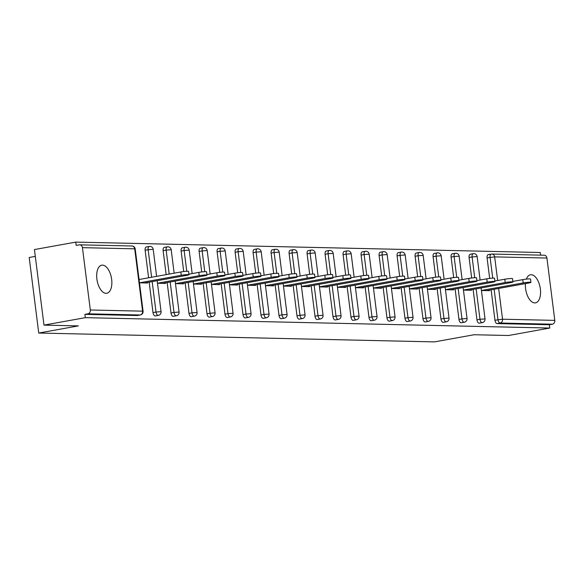 <?xml version="1.0" encoding="UTF-8"?>
<svg xmlns="http://www.w3.org/2000/svg" width="584" height="584" viewBox="0 0 584 584"><rect width="100%" height="100%" fill="white"/><g stroke="black" fill="none" stroke-linecap="round" stroke-linejoin="round"><path stroke-width="0.88" d="M525.447 283.605A14.264 7.278 79.8 0 0 534.761 302.913A14.264 7.278 79.8 0 0 535.513 302.855A14.264 7.278 79.8 0 0 540.258 288.255A14.264 7.278 79.8 0 0 531.199 274.721A14.264 7.278 79.8 0 0 530.447 274.779A14.264 7.278 79.8 0 0 526.352 279.123M102.485 265.129A14.264 7.278 79.8 0 0 101.733 265.187A14.264 7.278 79.8 0 0 96.988 279.794A14.264 7.278 79.8 0 0 106.047 293.321A14.264 7.278 79.8 0 0 106.806 293.263A14.264 7.278 79.8 0 0 111.551 278.663A14.264 7.278 79.8 0 0 102.485 265.129M35.303 256.383L29.2 257.486L38.741 333.041L434.459 341.896L474.084 334.741L508.467 335.508L549.785 328.047L85.308 317.659L43.99 325.12L34.441 249.565L75.767 242.104L76.183 245.411L79.205 244.864A3.343 2.862 -88.7 0 1 79.694 244.827L131.955 245.995A3.343 2.862 -88.7 0 1 134.714 248.828L82.446 247.66A3.343 2.862 -88.7 0 0 79.694 244.827M540.572 255.135L540.244 252.5L75.767 242.104M137.503 315.462A3.343 1.708 -100.2 0 1 137.328 315.513A3.343 1.708 -100.2 0 1 137.152 315.521L140.175 314.98L87.914 313.812A3.343 2.862 -88.7 0 0 90.323 309.994L82.446 247.66M137.152 315.521L84.892 314.353L85.308 317.659M87.914 313.812L84.892 314.353M489.669 278.393L487.085 257.894A3.343 1.708 -100.2 0 1 488.217 254.646L491.239 254.098A3.343 1.708 79.8 0 1 491.414 254.084A3.343 2.862 91.3 0 1 491.911 254.047L544.171 255.215A3.343 2.862 91.3 0 1 546.923 258.048L554.8 320.382A3.343 2.862 91.3 0 1 552.384 324.2L549.369 324.748L549.785 328.047M38.741 333.041L78.365 325.887L43.99 325.12M144.664 282.963L186.552 275.4A5.125 0.453 172.8 0 0 188.982 274.699A5.125 0.453 172.8 0 0 186.354 274.633A5.125 0.453 172.8 0 0 181.244 275.283L139.481 282.824L147.489 283.028L147.416 282.466M549.369 324.748L497.108 323.58A3.343 1.708 -100.2 0 1 494.955 320.236L491.115 289.803M488.217 254.646A3.343 1.708 -100.2 0 1 488.399 254.631L491.071 254.149M471.675 277.991L469.083 257.493A3.343 1.708 -100.2 0 1 470.222 254.244A3.343 1.708 -100.2 0 1 470.397 254.23M479.457 323.113A3.343 1.708 -100.2 0 1 479.281 323.164A3.343 1.708 -100.2 0 1 479.106 323.171A3.343 1.708 -100.2 0 1 476.96 319.828L473.113 289.401M453.68 277.59L451.089 257.091A3.343 1.708 -100.2 0 1 452.228 253.843A3.343 1.708 -100.2 0 1 452.403 253.828M461.455 322.711A3.343 1.708 -100.2 0 1 461.287 322.755A3.343 1.708 -100.2 0 1 461.112 322.769A3.343 1.708 -100.2 0 1 458.966 319.426L455.119 289M435.679 277.188L433.087 256.69A3.343 1.708 -100.2 0 1 434.226 253.441A3.343 1.708 -100.2 0 1 434.401 253.427M443.46 322.31A3.343 1.708 -100.2 0 1 443.292 322.353A3.343 1.708 -100.2 0 1 443.11 322.368A3.343 1.708 -100.2 0 1 440.964 319.025L437.124 288.591M417.684 276.787L415.093 256.288A3.343 1.708 -100.2 0 1 416.231 253.033A3.343 1.708 -100.2 0 1 416.407 253.018M425.466 321.901A3.343 1.708 -100.2 0 1 425.291 321.952A3.343 1.708 -100.2 0 1 425.115 321.966A3.343 1.708 -100.2 0 1 422.969 318.623L419.122 288.189M399.682 276.385L397.098 255.887A3.343 1.708 -100.2 0 1 398.23 252.631A3.343 1.708 -100.2 0 1 398.405 252.617M407.464 321.499A3.343 1.708 -100.2 0 1 407.296 321.55A3.343 1.708 -100.2 0 1 407.121 321.565A3.343 1.708 -100.2 0 1 404.967 318.222L401.128 287.788M381.688 275.976L379.096 255.478A3.343 1.708 -100.2 0 1 380.235 252.23A3.343 1.708 -100.2 0 1 380.41 252.215M389.47 321.098A3.343 1.708 -100.2 0 1 389.294 321.149A3.343 1.708 -100.2 0 1 389.119 321.163A3.343 1.708 -100.2 0 1 386.973 317.82L383.126 287.386M363.686 275.575L361.102 255.077A3.343 1.708 -100.2 0 1 362.233 251.828A3.343 1.708 -100.2 0 1 362.416 251.813M371.468 320.696A3.343 1.708 -100.2 0 1 371.3 320.747A3.343 1.708 -100.2 0 1 371.125 320.755A3.343 1.708 -100.2 0 1 368.978 317.419L365.131 286.985M345.692 275.173L343.1 254.675A3.343 1.708 -100.2 0 1 344.239 251.427A3.343 1.708 -100.2 0 1 344.414 251.412M353.473 320.295A3.343 1.708 -100.2 0 1 353.305 320.339A3.343 1.708 -100.2 0 1 353.123 320.353A3.343 1.708 -100.2 0 1 350.977 317.01L347.13 286.583M327.697 274.772L325.106 254.274A3.343 1.708 -100.2 0 1 326.244 251.025A3.343 1.708 -100.2 0 1 326.419 251.011M335.471 319.893A3.343 1.708 -100.2 0 1 335.304 319.937A3.343 1.708 -100.2 0 1 335.128 319.952A3.343 1.708 -100.2 0 1 332.982 316.608L329.135 286.182M309.695 274.37L307.111 253.872A3.343 1.708 -100.2 0 1 308.243 250.616A3.343 1.708 -100.2 0 1 308.418 250.609M317.477 319.484A3.343 1.708 -100.2 0 1 317.309 319.536A3.343 1.708 -100.2 0 1 317.127 319.55A3.343 1.708 -100.2 0 1 314.98 316.207L311.141 285.773M291.701 273.969L289.109 253.471A3.343 1.708 -100.2 0 1 290.248 250.215A3.343 1.708 -100.2 0 1 290.423 250.2M299.483 319.083A3.343 1.708 -100.2 0 1 299.307 319.134A3.343 1.708 -100.2 0 1 299.132 319.149A3.343 1.708 -100.2 0 1 296.986 315.805L293.139 285.372M273.699 273.56L271.115 253.069A3.343 1.708 -100.2 0 1 272.246 249.813A3.343 1.708 -100.2 0 1 272.429 249.799M281.481 318.682A3.343 1.708 -100.2 0 1 281.313 318.733A3.343 1.708 -100.2 0 1 281.138 318.747A3.343 1.708 -100.2 0 1 278.984 315.404L275.144 284.97M255.704 273.159L253.113 252.66A3.343 1.708 -100.2 0 1 254.252 249.412A3.343 1.708 -100.2 0 1 254.427 249.397M263.486 318.28A3.343 1.708 -100.2 0 1 263.311 318.331A3.343 1.708 -100.2 0 1 263.136 318.346A3.343 1.708 -100.2 0 1 260.99 315.002L257.142 284.569M237.71 272.757L235.118 252.259A3.343 1.708 -100.2 0 1 236.257 249.01A3.343 1.708 -100.2 0 1 236.432 248.996M245.484 317.878A3.343 1.708 -100.2 0 1 245.316 317.93A3.343 1.708 -100.2 0 1 245.141 317.937A3.343 1.708 -100.2 0 1 242.995 314.594L239.148 284.167M219.708 272.356L217.117 251.857A3.343 1.708 -100.2 0 1 218.255 248.609A3.343 1.708 -100.2 0 1 218.431 248.594M227.49 317.477A3.343 1.708 -100.2 0 1 227.322 317.521A3.343 1.708 -100.2 0 1 227.139 317.535A3.343 1.708 -100.2 0 1 224.993 314.192L221.153 283.766M201.714 271.954L199.122 251.456A3.343 1.708 -100.2 0 1 200.261 248.207A3.343 1.708 -100.2 0 1 200.436 248.193M209.488 317.076A3.343 1.708 -100.2 0 1 209.32 317.119A3.343 1.708 -100.2 0 1 209.145 317.134A3.343 1.708 -100.2 0 1 206.999 313.791L203.152 283.357M183.712 271.553L181.128 251.054A3.343 1.708 -100.2 0 1 182.259 247.798A3.343 1.708 -100.2 0 1 182.434 247.784M191.494 316.667A3.343 1.708 -100.2 0 1 191.326 316.718A3.343 1.708 -100.2 0 1 191.151 316.732A3.343 1.708 -100.2 0 1 188.997 313.389L185.157 282.955M166.155 274.626L163.126 250.653A3.343 1.708 -100.2 0 1 164.265 247.397A3.343 1.708 -100.2 0 1 164.44 247.382M173.499 316.265A3.343 1.708 -100.2 0 1 173.324 316.316A3.343 1.708 -100.2 0 1 173.149 316.331A3.343 1.708 -100.2 0 1 171.002 312.988L167.155 282.554M148.606 277.794L145.131 250.244A3.343 1.708 -100.2 0 1 146.263 246.996A3.343 1.708 -100.2 0 1 146.445 246.981M155.497 315.864A3.343 1.708 -100.2 0 1 155.329 315.915A3.343 1.708 -100.2 0 1 155.154 315.929A3.343 1.708 -100.2 0 1 153.001 312.586L149.161 282.152M157.483 283.255L165.484 283.43L165.411 282.868M180.653 283.773L222.541 276.21A5.125 0.453 172.8 0 0 224.979 275.509A5.125 0.453 172.8 0 0 222.351 275.436A5.125 0.453 172.8 0 0 217.233 276.086L175.477 283.627L183.486 283.831L183.412 283.269M198.655 284.174L240.542 276.612A5.125 0.453 172.8 0 0 242.973 275.911A5.125 0.453 172.8 0 0 240.352 275.838A5.125 0.453 172.8 0 0 235.235 276.495L193.472 284.028L201.48 284.233L201.407 283.678M216.649 284.576L258.537 277.013A5.125 0.453 172.8 0 0 260.975 276.312A5.125 0.453 172.8 0 0 258.347 276.247A5.125 0.453 172.8 0 0 253.23 276.896L211.474 284.43L219.474 284.642L219.409 284.079M234.651 284.977L276.539 277.415A5.125 0.453 172.8 0 0 278.969 276.714A5.125 0.453 172.8 0 0 276.349 276.648A5.125 0.453 172.8 0 0 271.231 277.298L229.468 284.839L237.476 285.043L237.403 284.481M252.646 285.379L294.533 277.816A5.125 0.453 172.8 0 0 296.964 277.115A5.125 0.453 172.8 0 0 294.343 277.05A5.125 0.453 172.8 0 0 289.226 277.699L247.47 285.24L255.471 285.445L255.405 284.882M270.64 285.78L312.535 278.218A5.125 0.453 172.8 0 0 314.966 277.517A5.125 0.453 172.8 0 0 312.338 277.451A5.125 0.453 172.8 0 0 307.228 278.101L265.464 285.642L273.473 285.846L273.4 285.284M283.466 286.072L291.467 286.248L291.394 285.685M301.461 286.474L309.469 286.649L309.396 286.087M319.463 286.875L327.463 287.051L327.39 286.496M337.457 287.277L345.458 287.459L345.392 286.897M355.459 287.678L363.46 287.861L363.387 287.299M373.453 288.08L381.454 288.262L381.381 287.7M391.448 288.489L399.456 288.664L399.383 288.102M409.45 288.89L417.451 289.065L417.377 288.503M427.444 289.292L435.445 289.467L435.379 288.912M445.446 289.693L453.447 289.876L453.374 289.314M463.44 290.095L471.441 290.277L471.376 289.715M481.435 290.496L489.443 290.679L489.37 290.117M181.244 275.283L180.821 271.983A5.125 0.453 -7.2 0 1 185.938 271.326A5.125 0.453 -7.2 0 1 188.566 271.399L188.982 274.699M180.821 271.983L139.065 279.517M162.659 283.364L204.546 275.809A5.125 0.453 172.8 0 0 206.977 275.101A5.125 0.453 172.8 0 0 204.356 275.035A5.125 0.453 172.8 0 0 199.239 275.684L157.476 283.225M199.239 275.684L198.823 272.385A5.125 0.453 -7.2 0 1 203.94 271.728A5.125 0.453 -7.2 0 1 206.561 271.801L206.977 275.101M198.823 272.385L188.917 274.173M217.233 276.086L216.817 272.786A5.125 0.453 -7.2 0 1 221.935 272.137A5.125 0.453 -7.2 0 1 224.555 272.202L224.979 275.509M216.817 272.786L206.911 274.575M235.235 276.495L234.819 273.188A5.125 0.453 -7.2 0 1 239.936 272.538A5.125 0.453 -7.2 0 1 242.557 272.604L242.973 275.911M234.819 273.188L224.913 274.976M253.23 276.896L252.814 273.589A5.125 0.453 -7.2 0 1 257.931 272.94A5.125 0.453 -7.2 0 1 260.552 273.005L260.975 276.312M252.814 273.589L242.907 275.378M271.231 277.298L270.815 273.991A5.125 0.453 -7.2 0 1 275.925 273.341A5.125 0.453 -7.2 0 1 278.553 273.407L278.969 276.714M270.815 273.991L260.902 275.779M289.226 277.699L288.81 274.392A5.125 0.453 -7.2 0 1 293.927 273.743A5.125 0.453 -7.2 0 1 296.548 273.816L296.964 277.115M288.81 274.392L278.904 276.181M307.228 278.101L306.804 274.801A5.125 0.453 -7.2 0 1 311.922 274.144A5.125 0.453 -7.2 0 1 314.55 274.217L314.966 277.517M306.804 274.801L296.898 276.59M288.642 286.182L330.529 278.626A5.125 0.453 172.8 0 0 332.96 277.918A5.125 0.453 172.8 0 0 330.34 277.853A5.125 0.453 172.8 0 0 325.222 278.502L283.459 286.043M325.222 278.502L324.806 275.203A5.125 0.453 -7.2 0 1 329.923 274.553A5.125 0.453 -7.2 0 1 332.544 274.619L332.96 277.918M324.806 275.203L314.9 276.991M306.637 286.591L348.524 279.028A5.125 0.453 172.8 0 0 350.962 278.327A5.125 0.453 172.8 0 0 348.334 278.254A5.125 0.453 172.8 0 0 343.217 278.904L301.461 286.445M343.217 278.904L342.801 275.604A5.125 0.453 -7.2 0 1 347.918 274.954A5.125 0.453 -7.2 0 1 350.539 275.02L350.962 278.327M342.801 275.604L332.895 277.393M324.638 286.992L366.526 279.429A5.125 0.453 172.8 0 0 368.957 278.729A5.125 0.453 172.8 0 0 366.336 278.656A5.125 0.453 172.8 0 0 361.219 279.313L319.455 286.846M361.219 279.313L360.803 276.006A5.125 0.453 -7.2 0 1 365.912 275.356A5.125 0.453 -7.2 0 1 368.541 275.422L368.957 278.729M360.803 276.006L350.889 277.794M342.633 287.394L384.52 279.831A5.125 0.453 172.8 0 0 386.951 279.13A5.125 0.453 172.8 0 0 384.33 279.064A5.125 0.453 172.8 0 0 379.213 279.714L337.457 287.255M379.213 279.714L378.797 276.407A5.125 0.453 -7.2 0 1 383.914 275.757A5.125 0.453 -7.2 0 1 386.535 275.823L386.951 279.13M378.797 276.407L368.891 278.196M360.635 287.795L402.522 280.232A5.125 0.453 172.8 0 0 404.953 279.532A5.125 0.453 172.8 0 0 402.325 279.466A5.125 0.453 172.8 0 0 397.215 280.116L355.452 287.656M397.215 280.116L396.791 276.809A5.125 0.453 -7.2 0 1 401.909 276.159A5.125 0.453 -7.2 0 1 404.537 276.225L404.953 279.532M396.791 276.809L386.885 278.597M378.629 288.197L420.516 280.634A5.125 0.453 172.8 0 0 422.947 279.933A5.125 0.453 172.8 0 0 420.327 279.867A5.125 0.453 172.8 0 0 415.209 280.517L373.446 288.058M415.209 280.517L414.793 277.217A5.125 0.453 -7.2 0 1 419.911 276.56A5.125 0.453 -7.2 0 1 422.531 276.633L422.947 279.933M414.793 277.217L404.887 279.006M396.624 288.598L438.511 281.043A5.125 0.453 172.8 0 0 440.949 280.335A5.125 0.453 172.8 0 0 438.321 280.269A5.125 0.453 172.8 0 0 433.204 280.919L391.448 288.459M433.204 280.919L432.788 277.619A5.125 0.453 -7.2 0 1 437.905 276.962A5.125 0.453 -7.2 0 1 440.533 277.035L440.949 280.335M432.788 277.619L422.882 279.407M414.625 289.007L456.513 281.444A5.125 0.453 172.8 0 0 458.944 280.743A5.125 0.453 172.8 0 0 456.323 280.67A5.125 0.453 172.8 0 0 451.206 281.32L409.442 288.861M451.206 281.32L450.79 278.021A5.125 0.453 -7.2 0 1 455.907 277.371A5.125 0.453 -7.2 0 1 458.528 277.437L458.944 280.743M450.79 278.021L440.884 279.809M432.62 289.409L474.507 281.846A5.125 0.453 172.8 0 0 476.945 281.145A5.125 0.453 172.8 0 0 474.317 281.072A5.125 0.453 172.8 0 0 469.2 281.729L427.444 289.262M469.2 281.729L468.784 278.422A5.125 0.453 -7.2 0 1 473.901 277.772A5.125 0.453 -7.2 0 1 476.522 277.838L476.945 281.145M468.784 278.422L458.878 280.211M450.622 289.81L492.509 282.247A5.125 0.453 172.8 0 0 494.94 281.546A5.125 0.453 172.8 0 0 492.319 281.481A5.125 0.453 172.8 0 0 487.202 282.13L445.439 289.664M487.202 282.13L486.786 278.823A5.125 0.453 -7.2 0 1 491.896 278.174A5.125 0.453 -7.2 0 1 494.524 278.239L494.94 281.546M486.786 278.823L476.873 280.612M468.616 290.212L510.504 282.649A5.125 0.453 172.8 0 0 512.934 281.948A5.125 0.453 172.8 0 0 510.314 281.882A5.125 0.453 172.8 0 0 505.196 282.532L463.44 290.073M505.196 282.532L504.78 279.225A5.125 0.453 -7.2 0 1 509.898 278.575A5.125 0.453 -7.2 0 1 512.518 278.641L512.934 281.948M504.78 279.225L494.874 281.013M486.618 290.613L528.505 283.05A5.125 0.453 172.8 0 0 530.936 282.349A5.125 0.453 172.8 0 0 528.308 282.284A5.125 0.453 172.8 0 0 523.198 282.933L481.435 290.474M523.198 282.933L522.775 279.627A5.125 0.453 -7.2 0 1 527.892 278.977A5.125 0.453 -7.2 0 1 530.52 279.05L530.936 282.349M522.775 279.627L512.869 281.415M90.323 309.994L142.584 311.162L134.714 248.828L135.196 248.923A3.343 3.343 0 0 0 131.955 245.995M137.328 315.513L140.35 314.966A3.343 1.708 79.8 0 1 140.175 314.98A3.343 2.862 -88.7 0 0 142.584 311.162L143.073 311.257L135.196 248.923M546.923 258.048L494.663 256.88L497.648 280.517M498.648 288.445L502.539 319.214L554.8 320.382M552.384 324.2L500.123 323.032L497.108 323.58M494.955 320.236L502.539 319.214A3.343 2.862 91.3 0 1 500.123 323.032A3.343 1.708 -100.2 0 1 497.977 319.689L494.13 289.255M492.728 278.123L490.1 257.354A3.343 1.708 79.8 0 1 491.239 254.098A3.343 3.343 0 0 1 491.911 254.047A3.343 2.862 91.3 0 1 494.663 256.88L487.085 257.894M153.001 312.586L156.023 312.038L152.176 281.605M151.628 277.254L148.146 249.704L145.131 250.244M143.073 311.257A3.343 3.343 0 0 1 140.35 314.966A3.343 1.708 79.8 0 0 140.693 314.827M149.46 246.441A3.343 1.708 79.8 0 0 149.285 246.448A3.343 1.708 79.8 0 0 148.146 249.704L153.198 249.324A3.343 3.343 0 0 0 149.285 246.448L146.263 246.996M155.329 315.915L158.344 315.367A3.343 3.343 0 0 0 161.067 311.659L156.023 312.038A3.343 1.708 -100.2 0 0 158.169 315.382A3.343 1.708 79.8 0 0 158.344 315.367A3.343 1.708 79.8 0 0 158.687 315.229M171.002 312.988L174.017 312.44L170.178 282.006M169.178 274.086L166.148 250.105L163.126 250.653M188.997 313.389L192.019 312.841L188.172 282.415M186.77 271.275L184.142 250.507L181.128 251.054M206.999 313.791L210.014 313.25L206.174 282.817M204.765 271.677L202.144 250.908L199.122 251.456M224.993 314.192L228.016 313.652L224.168 283.218M222.759 272.078L220.139 251.31L217.117 251.857M242.995 314.594L246.01 314.053L242.163 283.62M240.761 272.487L238.133 251.719L235.118 252.259M260.99 315.002L264.012 314.455L260.165 284.021M258.756 272.889L256.135 252.12L253.113 252.66M278.984 315.404L282.006 314.856L278.159 284.423M276.758 273.29L274.13 252.522L271.115 253.069M296.986 315.805L300.001 315.258L296.161 284.831M294.752 273.692L292.131 252.923L289.109 253.471M314.98 316.207L318.003 315.659L314.156 285.233M312.747 274.093L310.126 253.325L307.111 253.872M332.982 316.608L335.997 316.068L332.157 285.634M330.748 274.495L328.12 253.726L325.106 254.274M350.977 317.01L353.999 316.47L350.152 286.036M348.743 274.903L346.122 254.135L343.1 254.675M368.978 317.419L371.993 316.871L368.146 286.437M366.745 275.305L364.117 254.536L361.102 255.077M386.973 317.82L389.995 317.273L386.148 286.839M384.739 275.706L382.119 254.938L379.096 255.478M404.967 318.222L407.99 317.674L404.143 287.24M402.741 276.108L400.113 255.339L397.098 255.887M422.969 318.623L425.984 318.076L422.144 287.649M420.736 276.509L418.115 255.741L415.093 256.288M440.964 319.025L443.986 318.484L440.139 288.051M438.73 276.911L436.109 256.142L433.087 256.69M458.966 319.426L461.981 318.886L458.141 288.452M456.732 277.312L454.104 256.544L451.089 257.091M476.96 319.828L479.982 319.287L476.135 288.854M474.726 277.721L472.106 256.953L469.083 257.493M167.462 246.842A3.343 1.708 79.8 0 0 167.28 246.857A3.343 1.708 79.8 0 0 166.148 250.105L171.192 249.726A3.343 3.343 0 0 0 167.28 246.857L164.265 247.397M173.324 316.316L176.346 315.769A3.343 3.343 0 0 0 179.069 312.06L174.017 312.44A3.343 1.708 -100.2 0 0 176.171 315.783A3.343 1.708 79.8 0 0 176.346 315.769A3.343 1.708 79.8 0 0 176.689 315.63M185.457 247.244A3.343 1.708 79.8 0 0 185.281 247.258A3.343 1.708 79.8 0 0 184.142 250.507L189.194 250.127A3.343 3.343 0 0 0 185.281 247.258L182.259 247.798M191.326 316.718L194.341 316.17A3.343 3.343 0 0 0 197.063 312.462L192.019 312.841A3.343 1.708 -100.2 0 0 194.165 316.185A3.343 1.708 79.8 0 0 194.341 316.17A3.343 1.708 79.8 0 0 194.684 316.032M203.451 247.645A3.343 1.708 79.8 0 0 203.276 247.66A3.343 1.708 79.8 0 0 202.144 250.908L207.189 250.529A3.343 3.343 0 0 0 203.276 247.66L200.261 248.207M209.32 317.119L212.342 316.579A3.343 3.343 0 0 0 215.065 312.863L210.014 313.25A3.343 1.708 -100.2 0 0 212.167 316.586A3.343 1.708 79.8 0 0 212.342 316.579A3.343 1.708 79.8 0 0 212.686 316.44M221.453 248.047A3.343 1.708 79.8 0 0 221.278 248.061A3.343 1.708 79.8 0 0 220.139 251.31L225.183 250.93A3.343 3.343 0 0 0 221.278 248.061L218.255 248.609M227.322 317.521L230.337 316.981A3.343 3.343 0 0 0 233.06 313.272L228.016 313.652A3.343 1.708 -100.2 0 0 230.162 316.995A3.343 1.708 79.8 0 0 230.337 316.981A3.343 1.708 79.8 0 0 230.68 316.842M239.447 248.448A3.343 1.708 79.8 0 0 239.272 248.463A3.343 1.708 79.8 0 0 238.133 251.719L243.185 251.332A3.343 3.343 0 0 0 239.272 248.463L236.257 249.01M245.316 317.93L248.339 317.382A3.343 3.343 0 0 0 251.062 313.674L246.01 314.053A3.343 1.708 -100.2 0 0 248.156 317.397A3.343 1.708 79.8 0 0 248.339 317.382A3.343 1.708 79.8 0 0 248.674 317.243M257.449 248.85A3.343 1.708 79.8 0 0 257.267 248.864A3.343 1.708 79.8 0 0 256.135 252.12L261.179 251.74A3.343 3.343 0 0 0 257.267 248.864L254.252 249.412M263.311 318.331L266.333 317.784A3.343 3.343 0 0 0 269.056 314.075L264.012 314.455A3.343 1.708 -100.2 0 0 266.158 317.798A3.343 1.708 79.8 0 0 266.333 317.784A3.343 1.708 79.8 0 0 266.676 317.645M275.444 249.258A3.343 1.708 79.8 0 0 275.268 249.266A3.343 1.708 79.8 0 0 274.13 252.522L279.181 252.142A3.343 3.343 0 0 0 275.268 249.266L272.246 249.813M281.313 318.733L284.328 318.185A3.343 3.343 0 0 0 287.051 314.477L282.006 314.856A3.343 1.708 -100.2 0 0 284.152 318.2A3.343 1.708 79.8 0 0 284.328 318.185A3.343 1.708 79.8 0 0 284.671 318.046M293.445 249.66A3.343 1.708 79.8 0 0 293.263 249.675A3.343 1.708 79.8 0 0 292.131 252.923L297.176 252.543A3.343 3.343 0 0 0 293.263 249.675L290.248 250.215M299.307 319.134L302.329 318.587A3.343 3.343 0 0 0 305.052 314.878L300.001 315.258A3.343 1.708 -100.2 0 0 302.154 318.601A3.343 1.708 79.8 0 0 302.329 318.587A3.343 1.708 79.8 0 0 302.673 318.448M311.44 250.061A3.343 1.708 79.8 0 0 311.265 250.076A3.343 1.708 79.8 0 0 310.126 253.325L315.178 252.945A3.343 3.343 0 0 0 311.265 250.076L308.243 250.616M317.309 319.536L320.324 318.988A3.343 3.343 0 0 0 323.047 315.28L318.003 315.659A3.343 1.708 -100.2 0 0 320.149 319.003A3.343 1.708 79.8 0 0 320.324 318.988A3.343 1.708 79.8 0 0 320.667 318.849M329.434 250.463A3.343 1.708 79.8 0 0 329.259 250.478A3.343 1.708 79.8 0 0 328.12 253.726L333.172 253.346A3.343 3.343 0 0 0 329.259 250.478L326.244 251.025M335.304 319.937L338.326 319.397A3.343 3.343 0 0 0 341.049 315.681L335.997 316.068A3.343 1.708 -100.2 0 0 338.143 319.411A3.343 1.708 79.8 0 0 338.326 319.397A3.343 1.708 79.8 0 0 338.662 319.258M347.436 250.864A3.343 1.708 79.8 0 0 347.261 250.879A3.343 1.708 79.8 0 0 346.122 254.135L351.166 253.748A3.343 3.343 0 0 0 347.261 250.879L344.239 251.427M353.305 320.339L356.32 319.798A3.343 3.343 0 0 0 359.043 316.09L353.999 316.47A3.343 1.708 -100.2 0 0 356.145 319.813A3.343 1.708 79.8 0 0 356.32 319.798A3.343 1.708 79.8 0 0 356.663 319.66M365.431 251.266A3.343 1.708 79.8 0 0 365.255 251.281A3.343 1.708 79.8 0 0 364.117 254.536L369.168 254.157A3.343 3.343 0 0 0 365.255 251.281L362.233 251.828M371.3 320.747L374.322 320.2A3.343 3.343 0 0 0 377.045 316.491L371.993 316.871A3.343 1.708 -100.2 0 0 374.14 320.214A3.343 1.708 79.8 0 0 374.322 320.2A3.343 1.708 79.8 0 0 374.658 320.061M383.433 251.675A3.343 1.708 79.8 0 0 383.25 251.682A3.343 1.708 79.8 0 0 382.119 254.938L387.163 254.558A3.343 3.343 0 0 0 383.25 251.682L380.235 252.23M389.294 321.149L392.317 320.601A3.343 3.343 0 0 0 395.039 316.893L389.995 317.273A3.343 1.708 -100.2 0 0 392.141 320.616A3.343 1.708 79.8 0 0 392.317 320.601A3.343 1.708 79.8 0 0 392.66 320.463M401.427 252.076A3.343 1.708 79.8 0 0 401.252 252.091A3.343 1.708 79.8 0 0 400.113 255.339L405.165 254.96A3.343 3.343 0 0 0 401.252 252.091L398.23 252.631M407.296 321.55L410.311 321.003A3.343 3.343 0 0 0 413.034 317.294L407.99 317.674A3.343 1.708 -100.2 0 0 410.136 321.017A3.343 1.708 79.8 0 0 410.311 321.003A3.343 1.708 79.8 0 0 410.654 320.864M419.421 252.478A3.343 1.708 79.8 0 0 419.246 252.492A3.343 1.708 79.8 0 0 418.115 255.741L423.159 255.361A3.343 3.343 0 0 0 419.246 252.492L416.231 253.033M425.291 321.952L428.313 321.404A3.343 3.343 0 0 0 431.036 317.696L425.984 318.076A3.343 1.708 -100.2 0 0 428.138 321.419A3.343 1.708 79.8 0 0 428.313 321.404A3.343 1.708 79.8 0 0 428.656 321.266M437.423 252.879A3.343 1.708 79.8 0 0 437.248 252.894A3.343 1.708 79.8 0 0 436.109 256.142L441.154 255.763A3.343 3.343 0 0 0 437.248 252.894L434.226 253.441M443.292 322.353L446.307 321.813A3.343 3.343 0 0 0 449.03 318.097L443.986 318.484A3.343 1.708 -100.2 0 0 446.132 321.82A3.343 1.708 79.8 0 0 446.307 321.813A3.343 1.708 79.8 0 0 446.651 321.674M455.418 253.281A3.343 1.708 79.8 0 0 455.243 253.295A3.343 1.708 79.8 0 0 454.104 256.544L459.155 256.164A3.343 3.343 0 0 0 455.243 253.295L452.228 253.843M461.287 322.755L464.309 322.215A3.343 3.343 0 0 0 467.032 318.506L461.981 318.886A3.343 1.708 -100.2 0 0 464.127 322.229A3.343 1.708 79.8 0 0 464.309 322.215A3.343 1.708 79.8 0 0 464.645 322.076M473.42 253.682A3.343 1.708 79.8 0 0 473.244 253.697A3.343 1.708 79.8 0 0 472.106 256.953L477.15 256.566A3.343 3.343 0 0 0 473.244 253.697L470.222 254.244M479.281 323.164L482.304 322.616A3.343 3.343 0 0 0 485.027 318.908L479.982 319.287A3.343 1.708 -100.2 0 0 482.129 322.631A3.343 1.708 79.8 0 0 482.304 322.616A3.343 1.708 79.8 0 0 482.647 322.478M161.067 311.659L157.162 280.707M156.607 276.349L153.198 249.324M179.069 312.06L175.156 281.108M174.156 273.181L171.192 249.726M197.063 312.462L193.158 281.51M192.158 273.589L189.194 250.127M215.065 312.863L211.153 281.919M210.152 273.991L207.189 250.529M233.06 313.272L229.154 282.32M228.147 274.392L225.183 250.93M251.062 313.674L247.149 282.722M246.149 274.794L243.185 251.332M269.056 314.075L265.143 283.123M264.143 275.195L261.179 251.74M287.051 314.477L283.145 283.525M282.145 275.597L279.181 252.142M305.052 314.878L301.14 283.926M300.139 275.998L297.176 252.543M323.047 315.28L319.141 284.335M318.134 276.407L315.178 252.945M341.049 315.681L337.136 284.736M336.136 276.809L333.172 253.346M359.043 316.09L355.138 285.138M354.13 277.21L351.166 253.748M377.045 316.491L373.132 285.539M372.132 277.612L369.168 254.157M395.039 316.893L391.127 285.941M390.127 278.013L387.163 254.558M413.034 317.294L409.129 286.342M408.128 278.415L405.165 254.96M431.036 317.696L427.123 286.744M426.123 278.823L423.159 255.361M449.03 318.097L445.125 287.153M444.117 279.225L441.154 255.763M467.032 318.506L463.119 287.554M462.119 279.627L459.155 256.164M485.027 318.908L481.114 287.956M480.114 280.028L477.15 256.566"/></g></svg>
